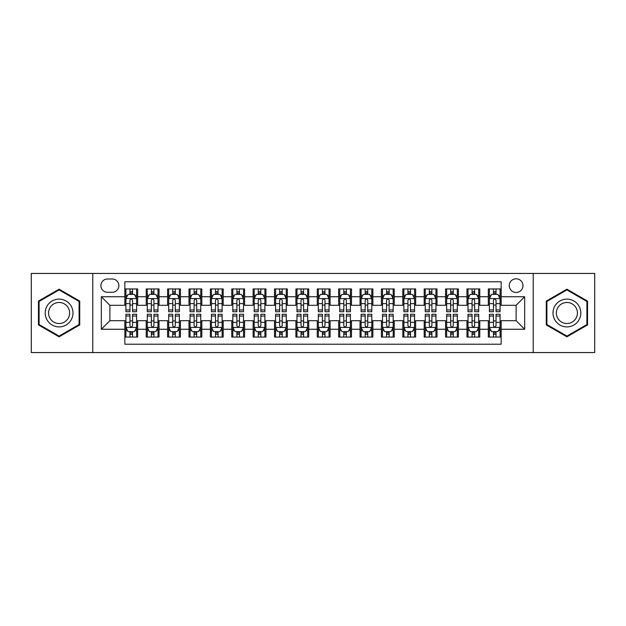 <?xml version="1.0" encoding="UTF-8"?>
<svg xmlns="http://www.w3.org/2000/svg" width="626" height="626" viewBox="0 0 626 626"><rect width="100%" height="100%" fill="white"/><g stroke="black" fill="none" stroke-linecap="round" stroke-linejoin="round"><path stroke-width="0.94" d="M516.121 278.789A6.839 6.839 0 0 0 509.282 285.628A6.839 6.839 0 0 0 516.121 292.475A6.839 6.839 0 0 0 522.968 285.628A6.839 6.839 0 0 0 516.121 278.789M533.227 352.555L594.7 352.555L594.7 273.445L533.227 273.445L533.227 352.555L92.773 352.555L92.773 273.445L31.3 273.445L31.3 352.555L92.773 352.555M501.16 288.946L488.327 288.946L488.327 296.747L479.774 296.747L479.774 305.3L488.327 305.3L488.327 296.747M479.774 296.747L479.774 288.946L466.949 288.946L466.949 296.747L458.396 296.747L458.396 305.3L466.949 305.3L466.949 296.747M458.396 296.747L458.396 288.946L445.563 288.946L445.563 296.747L437.011 296.747L437.011 305.3L445.563 305.3L445.563 296.747M437.011 296.747L437.011 288.946L424.185 288.946L424.185 296.747L415.633 296.747L415.633 305.3L424.185 305.3L424.185 296.747M415.633 296.747L415.633 288.946L402.8 288.946L402.8 296.747L394.247 296.747L394.247 305.3L402.8 305.3L402.8 296.747M394.247 296.747L394.247 288.946L381.422 288.946L381.422 296.747L372.869 296.747L372.869 305.3L381.422 305.3L381.422 296.747M372.869 296.747L372.869 288.946L360.036 288.946L360.036 296.747L351.483 296.747L351.483 305.3L360.036 305.3L360.036 296.747M351.483 296.747L351.483 288.946L338.658 288.946L338.658 296.747L330.105 296.747L330.105 305.3L338.658 305.3L338.658 296.747M330.105 296.747L330.105 288.946L317.272 288.946L317.272 296.747L308.728 296.747L308.728 305.3L317.272 305.3L317.272 296.747M308.728 296.747L308.728 288.946L295.895 288.946L295.895 296.747L287.342 296.747L287.342 305.3L295.895 305.3L295.895 296.747M287.342 296.747L287.342 288.946L274.517 288.946L274.517 296.747L265.964 296.747L265.964 305.3L274.517 305.3L274.517 296.747M265.964 296.747L265.964 288.946L253.131 288.946L253.131 296.747L244.578 296.747L244.578 305.3L253.131 305.3L253.131 296.747M244.578 296.747L244.578 288.946L231.753 288.946L231.753 296.747L223.2 296.747L223.2 305.3L231.753 305.3L231.753 296.747M223.2 296.747L223.2 288.946L210.367 288.946L210.367 296.747L201.815 296.747L201.815 305.3L210.367 305.3L210.367 296.747M201.815 296.747L201.815 288.946L188.989 288.946L188.989 296.747L180.437 296.747L180.437 305.3L188.989 305.3L188.989 296.747M180.437 296.747L180.437 288.946L167.604 288.946L167.604 296.747L159.051 296.747L159.051 305.3L167.604 305.3L167.604 296.747M159.051 296.747L159.051 288.946L146.226 288.946L146.226 305.3L137.673 305.3L137.673 288.946L124.84 288.946M124.84 337.054L137.673 337.054L137.673 320.7L146.226 320.7L146.226 337.054L159.051 337.054L159.051 320.7L167.604 320.7L167.604 329.253L159.051 329.253M167.604 329.253L167.604 337.054L180.437 337.054L180.437 320.7L188.989 320.7L188.989 329.253L180.437 329.253M188.989 329.253L188.989 337.054L201.815 337.054L201.815 320.7L210.367 320.7L210.367 329.253L201.815 329.253M210.367 329.253L210.367 337.054L223.2 337.054L223.2 320.7L231.753 320.7L231.753 329.253L223.2 329.253M231.753 329.253L231.753 337.054L244.578 337.054L244.578 320.7L253.131 320.7L253.131 329.253L244.578 329.253M253.131 329.253L253.131 337.054L265.964 337.054L265.964 320.7L274.517 320.7L274.517 329.253L265.964 329.253M274.517 329.253L274.517 337.054L287.342 337.054L287.342 320.7L295.895 320.7L295.895 329.253L287.342 329.253M295.895 329.253L295.895 337.054L308.728 337.054L308.728 320.7L317.272 320.7L317.272 329.253L308.728 329.253M317.272 329.253L317.272 337.054L330.105 337.054L330.105 320.7L338.658 320.7L338.658 329.253L330.105 329.253M338.658 329.253L338.658 337.054L351.483 337.054L351.483 320.7L360.036 320.7L360.036 329.253L351.483 329.253M360.036 329.253L360.036 337.054L372.869 337.054L372.869 320.7L381.422 320.7L381.422 329.253L372.869 329.253M381.422 329.253L381.422 337.054L394.247 337.054L394.247 320.7L402.8 320.7L402.8 329.253L394.247 329.253M402.8 329.253L402.8 337.054L415.633 337.054L415.633 320.7L424.185 320.7L424.185 329.253L415.633 329.253M424.185 329.253L424.185 337.054L437.011 337.054L437.011 320.7L445.563 320.7L445.563 329.253L437.011 329.253M445.563 329.253L445.563 337.054L458.396 337.054L458.396 320.7L466.949 320.7L466.949 329.253L458.396 329.253M466.949 329.253L466.949 337.054L479.774 337.054L479.774 320.7L488.327 320.7L488.327 329.253L479.774 329.253M107.523 292.264L112.226 292.264A6.628 6.628 0 0 0 118.854 285.628A6.628 6.628 0 0 0 112.226 279L107.523 279A6.628 6.628 0 0 0 100.896 285.628A6.628 6.628 0 0 0 107.523 292.264M533.227 273.445L92.773 273.445M501.16 296.747L501.16 281.786L124.84 281.786L124.84 305.3L109.879 305.3L109.879 320.7L124.84 320.7L124.84 344.214L501.16 344.214L501.16 320.7L516.121 320.7L516.121 305.3L501.16 305.3L501.16 296.747L524.674 296.747L524.674 329.253L501.16 329.253M124.84 329.253L101.326 329.253L101.326 296.747L124.84 296.747M488.327 329.253L488.327 337.054L501.16 337.054M124.84 294.29L125.912 294.29M129.973 294.29L132.54 294.29M136.601 294.29L137.673 294.29M124.84 305.089L125.912 305.089M129.973 305.089L132.54 305.089M136.601 305.089L137.673 305.089M124.84 320.911L125.912 320.911M129.973 320.911L132.54 320.911M136.601 320.911L137.673 320.911M124.84 331.71L125.912 331.71M129.973 331.71L132.54 331.71M136.601 331.71L137.673 331.71M146.226 305.089L147.298 305.089M151.359 305.089L153.926 305.089M157.987 305.089L159.051 305.089M146.226 294.29L147.298 294.29M151.359 294.29L153.926 294.29M157.987 294.29L159.051 294.29M146.226 320.911L147.298 320.911M151.359 320.911L153.926 320.911M157.987 320.911L159.051 320.911M146.226 331.71L147.298 331.71M151.359 331.71L153.926 331.71M157.987 331.71L159.051 331.71M167.604 320.911L168.676 320.911M172.737 320.911L175.303 320.911M179.365 320.911L180.437 320.911M167.604 331.71L168.676 331.71M172.737 331.71L175.303 331.71M179.365 331.71L180.437 331.71M167.604 294.29L168.676 294.29M172.737 294.29L175.303 294.29M179.365 294.29L180.437 294.29M167.604 305.089L168.676 305.089M172.737 305.089L175.303 305.089M179.365 305.089L180.437 305.089M188.989 320.911L190.054 320.911M194.123 320.911L196.681 320.911M200.75 320.911L201.815 320.911M188.989 331.71L190.054 331.71M194.123 331.71L196.681 331.71M200.75 331.71L201.815 331.71M188.989 294.29L190.054 294.29M194.123 294.29L196.681 294.29M200.75 294.29L201.815 294.29M188.989 305.089L190.054 305.089M194.123 305.089L196.681 305.089M200.75 305.089L201.815 305.089M210.367 320.911L211.439 320.911M215.5 320.911L218.067 320.911M222.128 320.911L223.2 320.911M210.367 331.71L211.439 331.71M215.5 331.71L218.067 331.71M222.128 331.71L223.2 331.71M210.367 294.29L211.439 294.29M215.5 294.29L218.067 294.29M222.128 294.29L223.2 294.29M210.367 305.089L211.439 305.089M215.5 305.089L218.067 305.089M222.128 305.089L223.2 305.089M231.753 320.911L232.817 320.911M236.878 320.911L239.445 320.911M243.514 320.911L244.578 320.911M231.753 331.71L232.817 331.71M236.878 331.71L239.445 331.71M243.514 331.71L244.578 331.71M231.753 294.29L232.817 294.29M236.878 294.29L239.445 294.29M243.514 294.29L244.578 294.29M231.753 305.089L232.817 305.089M236.878 305.089L239.445 305.089M243.514 305.089L244.578 305.089M253.131 320.911L254.203 320.911M258.264 320.911L260.831 320.911M264.892 320.911L265.964 320.911M253.131 331.71L254.203 331.71M258.264 331.71L260.831 331.71M264.892 331.71L265.964 331.71M253.131 294.29L254.203 294.29M258.264 294.29L260.831 294.29M264.892 294.29L265.964 294.29M253.131 305.089L254.203 305.089M258.264 305.089L260.831 305.089M264.892 305.089L265.964 305.089M274.517 320.911L275.581 320.911M279.642 320.911L282.209 320.911M286.27 320.911L287.342 320.911M274.517 331.71L275.581 331.71M279.642 331.71L282.209 331.71M286.27 331.71L287.342 331.71M274.517 294.29L275.581 294.29M279.642 294.29L282.209 294.29M286.27 294.29L287.342 294.29M274.517 305.089L275.581 305.089M279.642 305.089L282.209 305.089M286.27 305.089L287.342 305.089M295.895 320.911L296.967 320.911M301.028 320.911L303.594 320.911M307.656 320.911L308.728 320.911M295.895 331.71L296.967 331.71M301.028 331.71L303.594 331.71M307.656 331.71L308.728 331.71M295.895 294.29L296.967 294.29M301.028 294.29L303.594 294.29M307.656 294.29L308.728 294.29M295.895 305.089L296.967 305.089M301.028 305.089L303.594 305.089M307.656 305.089L308.728 305.089M317.272 320.911L318.344 320.911M322.406 320.911L324.972 320.911M329.033 320.911L330.105 320.911M317.272 331.71L318.344 331.71M322.406 331.71L324.972 331.71M329.033 331.71L330.105 331.71M317.272 294.29L318.344 294.29M322.406 294.29L324.972 294.29M329.033 294.29L330.105 294.29M317.272 305.089L318.344 305.089M322.406 305.089L324.972 305.089M329.033 305.089L330.105 305.089M338.658 320.911L339.73 320.911M343.791 320.911L346.358 320.911M350.419 320.911L351.483 320.911M338.658 331.71L339.73 331.71M343.791 331.71L346.358 331.71M350.419 331.71L351.483 331.71M338.658 294.29L339.73 294.29M343.791 294.29L346.358 294.29M350.419 294.29L351.483 294.29M338.658 305.089L339.73 305.089M343.791 305.089L346.358 305.089M350.419 305.089L351.483 305.089M360.036 320.911L361.108 320.911M365.169 320.911L367.736 320.911M371.797 320.911L372.869 320.911M360.036 331.71L361.108 331.71M365.169 331.71L367.736 331.71M371.797 331.71L372.869 331.71M360.036 294.29L361.108 294.29M365.169 294.29L367.736 294.29M371.797 294.29L372.869 294.29M360.036 305.089L361.108 305.089M365.169 305.089L367.736 305.089M371.797 305.089L372.869 305.089M381.422 320.911L382.486 320.911M386.555 320.911L389.122 320.911M393.183 320.911L394.247 320.911M381.422 331.71L382.486 331.71M386.555 331.71L389.122 331.71M393.183 331.71L394.247 331.71M381.422 294.29L382.486 294.29M386.555 294.29L389.122 294.29M393.183 294.29L394.247 294.29M381.422 305.089L382.486 305.089M386.555 305.089L389.122 305.089M393.183 305.089L394.247 305.089M402.8 320.911L403.872 320.911M407.933 320.911L410.5 320.911M414.561 320.911L415.633 320.911M402.8 331.71L403.872 331.71M407.933 331.71L410.5 331.71M414.561 331.71L415.633 331.71M402.8 294.29L403.872 294.29M407.933 294.29L410.5 294.29M414.561 294.29L415.633 294.29M402.8 305.089L403.872 305.089M407.933 305.089L410.5 305.089M414.561 305.089L415.633 305.089M424.185 320.911L425.25 320.911M429.319 320.911L431.877 320.911M435.946 320.911L437.011 320.911M424.185 331.71L425.25 331.71M429.319 331.71L431.877 331.71M435.946 331.71L437.011 331.71M424.185 294.29L425.25 294.29M429.319 294.29L431.877 294.29M435.946 294.29L437.011 294.29M424.185 305.089L425.25 305.089M429.319 305.089L431.877 305.089M435.946 305.089L437.011 305.089M445.563 320.911L446.635 320.911M450.697 320.911L453.263 320.911M457.324 320.911L458.396 320.911M445.563 331.71L446.635 331.71M450.697 331.71L453.263 331.71M457.324 331.71L458.396 331.71M445.563 294.29L446.635 294.29M450.697 294.29L453.263 294.29M457.324 294.29L458.396 294.29M445.563 305.089L446.635 305.089M450.697 305.089L453.263 305.089M457.324 305.089L458.396 305.089M466.949 320.911L468.013 320.911M472.074 320.911L474.641 320.911M478.702 320.911L479.774 320.911M466.949 331.71L468.013 331.71M472.074 331.71L474.641 331.71M478.702 331.71L479.774 331.71M466.949 294.29L468.013 294.29M472.074 294.29L474.641 294.29M478.702 294.29L479.774 294.29M466.949 305.089L468.013 305.089M472.074 305.089L474.641 305.089M478.702 305.089L479.774 305.089M488.327 320.911L489.399 320.911M493.46 320.911L496.027 320.911M500.088 320.911L501.16 320.911M488.327 331.71L489.399 331.71M493.46 331.71L496.027 331.71M500.088 331.71L501.16 331.71M488.327 294.29L489.399 294.29M493.46 294.29L496.027 294.29M500.088 294.29L501.16 294.29M488.327 305.089L489.399 305.089M493.46 305.089L496.027 305.089M500.088 305.089L501.16 305.089M109.879 305.3L101.326 296.747M109.879 320.7L101.326 329.253M524.674 296.747L516.121 305.3M524.674 329.253L516.121 320.7M59.094 336.827L79.729 324.91L79.729 301.09L59.094 289.173L38.46 301.09L38.46 324.91L59.094 336.827M587.54 301.09L566.906 289.173L546.271 301.09L546.271 324.91L566.906 336.827L587.54 324.91L587.54 301.09M132.54 291.724L129.973 291.724M136.601 309.972L132.54 309.972L132.54 311.717L136.601 311.717L136.601 298.672L134.465 294.4L128.048 294.4L125.912 298.672L125.912 311.717L129.973 311.717L129.973 309.972L125.912 309.972M125.912 298.672L125.912 288.946M136.601 298.672L136.601 288.946M129.973 294.4L129.973 288.946M132.54 288.946L132.54 294.4M132.54 309.972L132.54 300.277C131.687 298.633 130.834 298.633 129.973 300.277L129.973 309.972M129.973 334.276L132.54 334.276M125.912 316.028L129.973 316.028L129.973 314.283L125.912 314.283L125.912 327.328L128.048 331.6L134.465 331.6L136.601 327.328L136.601 314.283L132.54 314.283L132.54 316.028L136.601 316.028M136.601 327.328L136.601 337.054M125.912 327.328L125.912 337.054M132.54 331.6L132.54 337.054M129.973 337.054L129.973 331.6M129.973 316.028L129.973 325.723C130.826 327.367 131.687 327.367 132.54 325.723L132.54 316.028M59.094 299.103A13.897 13.897 0 0 0 45.197 313A13.897 13.897 0 0 0 59.094 326.897A13.897 13.897 0 0 0 72.992 313A13.897 13.897 0 0 0 59.094 299.103M59.094 302.475A10.525 10.525 0 0 0 48.57 313A10.525 10.525 0 0 0 59.094 323.525A10.525 10.525 0 0 0 69.619 313A10.525 10.525 0 0 0 59.094 302.475M79.087 324.542L59.094 336.084L39.102 324.542L39.102 301.458L59.094 289.916L79.087 301.458L79.087 324.542M554.871 306.051A13.897 13.897 0 0 0 559.957 325.035A13.897 13.897 0 0 0 578.94 319.949A13.897 13.897 0 0 0 573.854 300.965A13.897 13.897 0 0 0 554.871 306.051M557.789 307.742A10.525 10.525 0 0 0 561.639 322.116A10.525 10.525 0 0 0 576.014 318.258A10.525 10.525 0 0 0 572.164 303.884A10.525 10.525 0 0 0 557.789 307.742M586.898 301.458L586.898 324.542L566.906 336.084L546.913 324.542L546.913 301.458L566.906 289.916L586.898 301.458M153.926 291.724L151.359 291.724M157.987 309.972L153.926 309.972L153.926 311.717L157.987 311.717L157.987 298.672L155.851 294.4L149.434 294.4L147.298 298.672L147.298 311.717L151.359 311.717L151.359 309.972L147.298 309.972M147.298 298.672L147.298 288.946M157.987 298.672L157.987 288.946M151.359 294.4L151.359 288.946M153.926 288.946L153.926 294.4M153.926 309.972L153.926 300.277C153.065 298.633 152.212 298.633 151.359 300.277L151.359 309.972M175.303 291.724L172.737 291.724M179.365 309.972L175.303 309.972L175.303 311.717L179.365 311.717L179.365 298.672L177.228 294.4L170.812 294.4L168.676 298.672L168.676 311.717L172.737 311.717L172.737 309.972L168.676 309.972M168.676 298.672L168.676 288.946M179.365 298.672L179.365 288.946M172.737 294.4L172.737 288.946M175.303 288.946L175.303 294.4M175.303 309.972L175.303 300.277C174.451 298.633 173.598 298.633 172.737 300.277L172.737 309.972M196.681 291.724L194.123 291.724M200.75 309.972L196.681 309.972L196.681 311.717L200.75 311.717L200.75 298.672L198.606 294.4L192.198 294.4L190.054 298.672L190.054 311.717L194.123 311.717L194.123 309.972L190.054 309.972M190.054 298.672L190.054 288.946M200.75 298.672L200.75 288.946M194.123 294.4L194.123 288.946M196.681 288.946L196.681 294.4M196.681 309.972L196.681 300.277C195.828 298.633 194.976 298.633 194.123 300.277L194.123 309.972M218.067 291.724L215.5 291.724M222.128 309.972L218.067 309.972L218.067 311.717L222.128 311.717L222.128 298.672L219.992 294.4L213.576 294.4L211.439 298.672L211.439 311.717L215.5 311.717L215.5 309.972L211.439 309.972M211.439 298.672L211.439 288.946M222.128 298.672L222.128 288.946M215.5 294.4L215.5 288.946M218.067 288.946L218.067 294.4M218.067 309.972L218.067 300.277C217.214 298.633 216.353 298.633 215.5 300.277L215.5 309.972M151.359 334.276L153.926 334.276M147.298 316.028L151.359 316.028L151.359 314.283L147.298 314.283L147.298 327.328L149.434 331.6L155.851 331.6L157.987 327.328L157.987 314.283L153.926 314.283L153.926 316.028L157.987 316.028M157.987 327.328L157.987 337.054M147.298 327.328L147.298 337.054M153.926 331.6L153.926 337.054M151.359 337.054L151.359 331.6M151.359 316.028L151.359 325.723C152.212 327.367 153.065 327.367 153.926 325.723L153.926 316.028M172.737 334.276L175.303 334.276M168.676 316.028L172.737 316.028L172.737 314.283L168.676 314.283L168.676 327.328L170.812 331.6L177.228 331.6L179.365 327.328L179.365 314.283L175.303 314.283L175.303 316.028L179.365 316.028M179.365 327.328L179.365 337.054M168.676 327.328L168.676 337.054M175.303 331.6L175.303 337.054M172.737 337.054L172.737 331.6M172.737 316.028L172.737 325.723C173.59 327.367 174.451 327.367 175.303 325.723L175.303 316.028M194.123 334.276L196.681 334.276M190.054 316.028L194.123 316.028L194.123 314.283L190.054 314.283L190.054 327.328L192.198 331.6L198.606 331.6L200.75 327.328L200.75 314.283L196.681 314.283L196.681 316.028L200.75 316.028M200.75 327.328L200.75 337.054M190.054 327.328L190.054 337.054M196.681 331.6L196.681 337.054M194.123 337.054L194.123 331.6M194.123 316.028L194.123 325.723C194.976 327.367 195.828 327.367 196.681 325.723L196.681 316.028M215.5 334.276L218.067 334.276M211.439 316.028L215.5 316.028L215.5 314.283L211.439 314.283L211.439 327.328L213.576 331.6L219.992 331.6L222.128 327.328L222.128 314.283L218.067 314.283L218.067 316.028L222.128 316.028M222.128 327.328L222.128 337.054M211.439 327.328L211.439 337.054M218.067 331.6L218.067 337.054M215.5 337.054L215.5 331.6M215.5 316.028L215.5 325.723C216.353 327.367 217.206 327.367 218.067 325.723L218.067 316.028M239.445 291.724L236.878 291.724M243.514 309.972L239.445 309.972L239.445 311.717L243.514 311.717L243.514 298.672L241.37 294.4L234.961 294.4L232.817 298.672L232.817 311.717L236.878 311.717L236.878 309.972L232.817 309.972M232.817 298.672L232.817 288.946M243.514 298.672L243.514 288.946M236.878 294.4L236.878 288.946M239.445 288.946L239.445 294.4M239.445 309.972L239.445 300.277C238.592 298.633 237.739 298.633 236.878 300.277L236.878 309.972M236.878 334.276L239.445 334.276M232.817 316.028L236.878 316.028L236.878 314.283L232.817 314.283L232.817 327.328L234.961 331.6L241.37 331.6L243.514 327.328L243.514 314.283L239.445 314.283L239.445 316.028L243.514 316.028M243.514 327.328L243.514 337.054M232.817 327.328L232.817 337.054M239.445 331.6L239.445 337.054M236.878 337.054L236.878 331.6M236.878 316.028L236.878 325.723C237.739 327.367 238.592 327.367 239.445 325.723L239.445 316.028M260.831 291.724L258.264 291.724M264.892 309.972L260.831 309.972L260.831 311.717L264.892 311.717L264.892 298.672L262.756 294.4L256.339 294.4L254.203 298.672L254.203 311.717L258.264 311.717L258.264 309.972L254.203 309.972M254.203 298.672L254.203 288.946M264.892 298.672L264.892 288.946M258.264 294.4L258.264 288.946M260.831 288.946L260.831 294.4M260.831 309.972L260.831 300.277C259.978 298.633 259.117 298.633 258.264 300.277L258.264 309.972M258.264 334.276L260.831 334.276M254.203 316.028L258.264 316.028L258.264 314.283L254.203 314.283L254.203 327.328L256.339 331.6L262.756 331.6L264.892 327.328L264.892 314.283L260.831 314.283L260.831 316.028L264.892 316.028M264.892 327.328L264.892 337.054M254.203 327.328L254.203 337.054M260.831 331.6L260.831 337.054M258.264 337.054L258.264 331.6M258.264 316.028L258.264 325.723C259.117 327.367 259.97 327.367 260.831 325.723L260.831 316.028M282.209 291.724L279.642 291.724M286.27 309.972L282.209 309.972L282.209 311.717L286.27 311.717L286.27 298.672L284.134 294.4L277.717 294.4L275.581 298.672L275.581 311.717L279.642 311.717L279.642 309.972L275.581 309.972M275.581 298.672L275.581 288.946M286.27 298.672L286.27 288.946M279.642 294.4L279.642 288.946M282.209 288.946L282.209 294.4M282.209 309.972L282.209 300.277C281.356 298.633 280.503 298.633 279.642 300.277L279.642 309.972M279.642 334.276L282.209 334.276M275.581 316.028L279.642 316.028L279.642 314.283L275.581 314.283L275.581 327.328L277.717 331.6L284.134 331.6L286.27 327.328L286.27 314.283L282.209 314.283L282.209 316.028L286.27 316.028M286.27 327.328L286.27 337.054M275.581 327.328L275.581 337.054M282.209 331.6L282.209 337.054M279.642 337.054L279.642 331.6M279.642 316.028L279.642 325.723C280.503 327.367 281.356 327.367 282.209 325.723L282.209 316.028M303.594 291.724L301.028 291.724M307.656 309.972L303.594 309.972L303.594 311.717L307.656 311.717L307.656 298.672L305.519 294.4L299.103 294.4L296.967 298.672L296.967 311.717L301.028 311.717L301.028 309.972L296.967 309.972M296.967 298.672L296.967 288.946M307.656 298.672L307.656 288.946M301.028 294.4L301.028 288.946M303.594 288.946L303.594 294.4M303.594 309.972L303.594 300.277C302.741 298.633 301.881 298.633 301.028 300.277L301.028 309.972M301.028 334.276L303.594 334.276M296.967 316.028L301.028 316.028L301.028 314.283L296.967 314.283L296.967 327.328L299.103 331.6L305.519 331.6L307.656 327.328L307.656 314.283L303.594 314.283L303.594 316.028L307.656 316.028M307.656 327.328L307.656 337.054M296.967 327.328L296.967 337.054M303.594 331.6L303.594 337.054M301.028 337.054L301.028 331.6M301.028 316.028L301.028 325.723C301.881 327.367 302.734 327.367 303.594 325.723L303.594 316.028M324.972 291.724L322.406 291.724M329.033 309.972L324.972 309.972L324.972 311.717L329.033 311.717L329.033 298.672L326.897 294.4L320.481 294.4L318.344 298.672L318.344 311.717L322.406 311.717L322.406 309.972L318.344 309.972M318.344 298.672L318.344 288.946M329.033 298.672L329.033 288.946M322.406 294.4L322.406 288.946M324.972 288.946L324.972 294.4M324.972 309.972L324.972 300.277C324.119 298.633 323.266 298.633 322.406 300.277L322.406 309.972M346.358 291.724L343.791 291.724M350.419 309.972L346.358 309.972L346.358 311.717L350.419 311.717L350.419 298.672L348.283 294.4L341.866 294.4L339.73 298.672L339.73 311.717L343.791 311.717L343.791 309.972L339.73 309.972M339.73 298.672L339.73 288.946M350.419 298.672L350.419 288.946M343.791 294.4L343.791 288.946M346.358 288.946L346.358 294.4M346.358 309.972L346.358 300.277C345.497 298.633 344.644 298.633 343.791 300.277L343.791 309.972M367.736 291.724L365.169 291.724M371.797 309.972L367.736 309.972L367.736 311.717L371.797 311.717L371.797 298.672L369.661 294.4L363.244 294.4L361.108 298.672L361.108 311.717L365.169 311.717L365.169 309.972L361.108 309.972M361.108 298.672L361.108 288.946M371.797 298.672L371.797 288.946M365.169 294.4L365.169 288.946M367.736 288.946L367.736 294.4M367.736 309.972L367.736 300.277C366.883 298.633 366.03 298.633 365.169 300.277L365.169 309.972M389.122 291.724L386.555 291.724M393.183 309.972L389.122 309.972L389.122 311.717L393.183 311.717L393.183 298.672L391.039 294.4L384.63 294.4L382.486 298.672L382.486 311.717L386.555 311.717L386.555 309.972L382.486 309.972M382.486 298.672L382.486 288.946M393.183 298.672L393.183 288.946M386.555 294.4L386.555 288.946M389.122 288.946L389.122 294.4M389.122 309.972L389.122 300.277C388.261 298.633 387.408 298.633 386.555 300.277L386.555 309.972M410.5 291.724L407.933 291.724M414.561 309.972L410.5 309.972L410.5 311.717L414.561 311.717L414.561 298.672L412.424 294.4L406.008 294.4L403.872 298.672L403.872 311.717L407.933 311.717L407.933 309.972L403.872 309.972M403.872 298.672L403.872 288.946M414.561 298.672L414.561 288.946M407.933 294.4L407.933 288.946M410.5 288.946L410.5 294.4M410.5 309.972L410.5 300.277C409.647 298.633 408.794 298.633 407.933 300.277L407.933 309.972M431.877 291.724L429.319 291.724M435.946 309.972L431.877 309.972L431.877 311.717L435.946 311.717L435.946 298.672L433.802 294.4L427.394 294.4L425.25 298.672L425.25 311.717L429.319 311.717L429.319 309.972L425.25 309.972M425.25 298.672L425.25 288.946M435.946 298.672L435.946 288.946M429.319 294.4L429.319 288.946M431.877 288.946L431.877 294.4M431.877 309.972L431.877 300.277C431.024 298.633 430.172 298.633 429.319 300.277L429.319 309.972M453.263 291.724L450.697 291.724M457.324 309.972L453.263 309.972L453.263 311.717L457.324 311.717L457.324 298.672L455.188 294.4L448.772 294.4L446.635 298.672L446.635 311.717L450.697 311.717L450.697 309.972L446.635 309.972M446.635 298.672L446.635 288.946M457.324 298.672L457.324 288.946M450.697 294.4L450.697 288.946M453.263 288.946L453.263 294.4M453.263 309.972L453.263 300.277C452.41 298.633 451.549 298.633 450.697 300.277L450.697 309.972M474.641 291.724L472.074 291.724M478.702 309.972L474.641 309.972L474.641 311.717L478.702 311.717L478.702 298.672L476.566 294.4L470.149 294.4L468.013 298.672L468.013 311.717L472.074 311.717L472.074 309.972L468.013 309.972M468.013 298.672L468.013 288.946M478.702 298.672L478.702 288.946M472.074 294.4L472.074 288.946M474.641 288.946L474.641 294.4M474.641 309.972L474.641 300.277C473.788 298.633 472.935 298.633 472.074 300.277L472.074 309.972M496.027 291.724L493.46 291.724M500.088 309.972L496.027 309.972L496.027 311.717L500.088 311.717L500.088 298.672L497.952 294.4L491.535 294.4L489.399 298.672L489.399 311.717L493.46 311.717L493.46 309.972L489.399 309.972M489.399 298.672L489.399 288.946M500.088 298.672L500.088 288.946M493.46 294.4L493.46 288.946M496.027 288.946L496.027 294.4M496.027 309.972L496.027 300.277C495.174 298.633 494.313 298.633 493.46 300.277L493.46 309.972M322.406 334.276L324.972 334.276M318.344 316.028L322.406 316.028L322.406 314.283L318.344 314.283L318.344 327.328L320.481 331.6L326.897 331.6L329.033 327.328L329.033 314.283L324.972 314.283L324.972 316.028L329.033 316.028M329.033 327.328L329.033 337.054M318.344 327.328L318.344 337.054M324.972 331.6L324.972 337.054M322.406 337.054L322.406 331.6M322.406 316.028L322.406 325.723C323.259 327.367 324.119 327.367 324.972 325.723L324.972 316.028M343.791 334.276L346.358 334.276M339.73 316.028L343.791 316.028L343.791 314.283L339.73 314.283L339.73 327.328L341.866 331.6L348.283 331.6L350.419 327.328L350.419 314.283L346.358 314.283L346.358 316.028L350.419 316.028M350.419 327.328L350.419 337.054M339.73 327.328L339.73 337.054M346.358 331.6L346.358 337.054M343.791 337.054L343.791 331.6M343.791 316.028L343.791 325.723C344.644 327.367 345.497 327.367 346.358 325.723L346.358 316.028M365.169 334.276L367.736 334.276M361.108 316.028L365.169 316.028L365.169 314.283L361.108 314.283L361.108 327.328L363.244 331.6L369.661 331.6L371.797 327.328L371.797 314.283L367.736 314.283L367.736 316.028L371.797 316.028M371.797 327.328L371.797 337.054M361.108 327.328L361.108 337.054M367.736 331.6L367.736 337.054M365.169 337.054L365.169 331.6M365.169 316.028L365.169 325.723C366.022 327.367 366.883 327.367 367.736 325.723L367.736 316.028M386.555 334.276L389.122 334.276M382.486 316.028L386.555 316.028L386.555 314.283L382.486 314.283L382.486 327.328L384.63 331.6L391.039 331.6L393.183 327.328L393.183 314.283L389.122 314.283L389.122 316.028L393.183 316.028M393.183 327.328L393.183 337.054M382.486 327.328L382.486 337.054M389.122 331.6L389.122 337.054M386.555 337.054L386.555 331.6M386.555 316.028L386.555 325.723C387.408 327.367 388.261 327.367 389.122 325.723L389.122 316.028M407.933 334.276L410.5 334.276M403.872 316.028L407.933 316.028L407.933 314.283L403.872 314.283L403.872 327.328L406.008 331.6L412.424 331.6L414.561 327.328L414.561 314.283L410.5 314.283L410.5 316.028L414.561 316.028M414.561 327.328L414.561 337.054M403.872 327.328L403.872 337.054M410.5 331.6L410.5 337.054M407.933 337.054L407.933 331.6M407.933 316.028L407.933 325.723C408.786 327.367 409.647 327.367 410.5 325.723L410.5 316.028M429.319 334.276L431.877 334.276M425.25 316.028L429.319 316.028L429.319 314.283L425.25 314.283L425.25 327.328L427.394 331.6L433.802 331.6L435.946 327.328L435.946 314.283L431.877 314.283L431.877 316.028L435.946 316.028M435.946 327.328L435.946 337.054M425.25 327.328L425.25 337.054M431.877 331.6L431.877 337.054M429.319 337.054L429.319 331.6M429.319 316.028L429.319 325.723C430.172 327.367 431.024 327.367 431.877 325.723L431.877 316.028M450.697 334.276L453.263 334.276M446.635 316.028L450.697 316.028L450.697 314.283L446.635 314.283L446.635 327.328L448.772 331.6L455.188 331.6L457.324 327.328L457.324 314.283L453.263 314.283L453.263 316.028L457.324 316.028M457.324 327.328L457.324 337.054M446.635 327.328L446.635 337.054M453.263 331.6L453.263 337.054M450.697 337.054L450.697 331.6M450.697 316.028L450.697 325.723C451.549 327.367 452.402 327.367 453.263 325.723L453.263 316.028M472.074 334.276L474.641 334.276M468.013 316.028L472.074 316.028L472.074 314.283L468.013 314.283L468.013 327.328L470.149 331.6L476.566 331.6L478.702 327.328L478.702 314.283L474.641 314.283L474.641 316.028L478.702 316.028M478.702 327.328L478.702 337.054M468.013 327.328L468.013 337.054M474.641 331.6L474.641 337.054M472.074 337.054L472.074 331.6M472.074 316.028L472.074 325.723C472.935 327.367 473.788 327.367 474.641 325.723L474.641 316.028M493.46 334.276L496.027 334.276M489.399 316.028L493.46 316.028L493.46 314.283L489.399 314.283L489.399 327.328L491.535 331.6L497.952 331.6L500.088 327.328L500.088 314.283L496.027 314.283L496.027 316.028L500.088 316.028M500.088 327.328L500.088 337.054M489.399 327.328L489.399 337.054M496.027 331.6L496.027 337.054M493.46 337.054L493.46 331.6M493.46 316.028L493.46 325.723C494.313 327.367 495.166 327.367 496.027 325.723L496.027 316.028M146.226 329.253L137.673 329.253M146.226 296.747L137.673 296.747M136.546 298.571L125.967 298.571M125.912 295.574L127.461 295.574M135.052 295.574L136.601 295.574M129.973 303.633L125.912 303.633M136.601 303.633L132.54 303.633M132.54 293.085L129.973 293.085M125.967 327.429L136.546 327.429M136.601 330.426L135.052 330.426M127.461 330.426L125.912 330.426M132.54 322.367L136.601 322.367M125.912 322.367L129.973 322.367M129.973 332.915L132.54 332.915M157.932 298.571L147.345 298.571M147.298 295.574L148.847 295.574M156.437 295.574L157.987 295.574M151.359 303.633L147.298 303.633M157.987 303.633L153.926 303.633M153.926 293.085L151.359 293.085M179.31 298.571L168.73 298.571M168.676 295.574L170.225 295.574M177.815 295.574L179.365 295.574M172.737 303.633L168.676 303.633M179.365 303.633L175.303 303.633M175.303 293.085L172.737 293.085M200.696 298.571L190.108 298.571M190.054 295.574L191.603 295.574M199.201 295.574L200.75 295.574M194.123 303.633L190.054 303.633M200.75 303.633L196.681 303.633M196.681 293.085L194.123 293.085M222.073 298.571L211.494 298.571M211.439 295.574L212.989 295.574M220.579 295.574L222.128 295.574M215.5 303.633L211.439 303.633M222.128 303.633L218.067 303.633M218.067 293.085L215.5 293.085M147.345 327.429L157.932 327.429M157.987 330.426L156.437 330.426M148.847 330.426L147.298 330.426M153.926 322.367L157.987 322.367M147.298 322.367L151.359 322.367M151.359 332.915L153.926 332.915M168.73 327.429L179.31 327.429M179.365 330.426L177.815 330.426M170.225 330.426L168.676 330.426M175.303 322.367L179.365 322.367M168.676 322.367L172.737 322.367M172.737 332.915L175.303 332.915M190.108 327.429L200.696 327.429M200.75 330.426L199.201 330.426M191.603 330.426L190.054 330.426M196.681 322.367L200.75 322.367M190.054 322.367L194.123 322.367M194.123 332.915L196.681 332.915M211.494 327.429L222.073 327.429M222.128 330.426L220.579 330.426M212.989 330.426L211.439 330.426M218.067 322.367L222.128 322.367M211.439 322.367L215.5 322.367M215.5 332.915L218.067 332.915M243.459 298.571L232.872 298.571M232.817 295.574L234.367 295.574M241.957 295.574L243.514 295.574M236.878 303.633L232.817 303.633M243.514 303.633L239.445 303.633M239.445 293.085L236.878 293.085M232.872 327.429L243.459 327.429M243.514 330.426L241.957 330.426M234.367 330.426L232.817 330.426M239.445 322.367L243.514 322.367M232.817 322.367L236.878 322.367M236.878 332.915L239.445 332.915M264.837 298.571L254.258 298.571M254.203 295.574L255.752 295.574M263.343 295.574L264.892 295.574M258.264 303.633L254.203 303.633M264.892 303.633L260.831 303.633M260.831 293.085L258.264 293.085M254.258 327.429L264.837 327.429M264.892 330.426L263.343 330.426M255.752 330.426L254.203 330.426M260.831 322.367L264.892 322.367M254.203 322.367L258.264 322.367M258.264 332.915L260.831 332.915M286.223 298.571L275.636 298.571M275.581 295.574L277.13 295.574M284.72 295.574L286.27 295.574M279.642 303.633L275.581 303.633M286.27 303.633L282.209 303.633M282.209 293.085L279.642 293.085M275.636 327.429L286.223 327.429M286.27 330.426L284.72 330.426M277.13 330.426L275.581 330.426M282.209 322.367L286.27 322.367M275.581 322.367L279.642 322.367M279.642 332.915L282.209 332.915M307.601 298.571L297.014 298.571M296.967 295.574L298.516 295.574M306.106 295.574L307.656 295.574M301.028 303.633L296.967 303.633M307.656 303.633L303.594 303.633M303.594 293.085L301.028 293.085M297.014 327.429L307.601 327.429M307.656 330.426L306.106 330.426M298.516 330.426L296.967 330.426M303.594 322.367L307.656 322.367M296.967 322.367L301.028 322.367M301.028 332.915L303.594 332.915M328.986 298.571L318.399 298.571M318.344 295.574L319.894 295.574M327.484 295.574L329.033 295.574M322.406 303.633L318.344 303.633M329.033 303.633L324.972 303.633M324.972 293.085L322.406 293.085M350.364 298.571L339.777 298.571M339.73 295.574L341.28 295.574M348.87 295.574L350.419 295.574M343.791 303.633L339.73 303.633M350.419 303.633L346.358 303.633M346.358 293.085L343.791 293.085M371.742 298.571L361.163 298.571M361.108 295.574L362.657 295.574M370.248 295.574L371.797 295.574M365.169 303.633L361.108 303.633M371.797 303.633L367.736 303.633M367.736 293.085L365.169 293.085M393.128 298.571L382.541 298.571M382.486 295.574L384.043 295.574M391.633 295.574L393.183 295.574M386.555 303.633L382.486 303.633M393.183 303.633L389.122 303.633M389.122 293.085L386.555 293.085M414.506 298.571L403.927 298.571M403.872 295.574L405.421 295.574M413.011 295.574L414.561 295.574M407.933 303.633L403.872 303.633M414.561 303.633L410.5 303.633M410.5 293.085L407.933 293.085M435.892 298.571L425.304 298.571M425.25 295.574L426.799 295.574M434.397 295.574L435.946 295.574M429.319 303.633L425.25 303.633M435.946 303.633L431.877 303.633M431.877 293.085L429.319 293.085M457.27 298.571L446.69 298.571M446.635 295.574L448.185 295.574M455.775 295.574L457.324 295.574M450.697 303.633L446.635 303.633M457.324 303.633L453.263 303.633M453.263 293.085L450.697 293.085M478.655 298.571L468.068 298.571M468.013 295.574L469.563 295.574M477.153 295.574L478.702 295.574M472.074 303.633L468.013 303.633M478.702 303.633L474.641 303.633M474.641 293.085L472.074 293.085M500.033 298.571L489.454 298.571M489.399 295.574L490.948 295.574M498.539 295.574L500.088 295.574M493.46 303.633L489.399 303.633M500.088 303.633L496.027 303.633M496.027 293.085L493.46 293.085M318.399 327.429L328.986 327.429M329.033 330.426L327.484 330.426M319.894 330.426L318.344 330.426M324.972 322.367L329.033 322.367M318.344 322.367L322.406 322.367M322.406 332.915L324.972 332.915M339.777 327.429L350.364 327.429M350.419 330.426L348.87 330.426M341.28 330.426L339.73 330.426M346.358 322.367L350.419 322.367M339.73 322.367L343.791 322.367M343.791 332.915L346.358 332.915M361.163 327.429L371.742 327.429M371.797 330.426L370.248 330.426M362.657 330.426L361.108 330.426M367.736 322.367L371.797 322.367M361.108 322.367L365.169 322.367M365.169 332.915L367.736 332.915M382.541 327.429L393.128 327.429M393.183 330.426L391.633 330.426M384.043 330.426L382.486 330.426M389.122 322.367L393.183 322.367M382.486 322.367L386.555 322.367M386.555 332.915L389.122 332.915M403.927 327.429L414.506 327.429M414.561 330.426L413.011 330.426M405.421 330.426L403.872 330.426M410.5 322.367L414.561 322.367M403.872 322.367L407.933 322.367M407.933 332.915L410.5 332.915M425.304 327.429L435.892 327.429M435.946 330.426L434.397 330.426M426.799 330.426L425.25 330.426M431.877 322.367L435.946 322.367M425.25 322.367L429.319 322.367M429.319 332.915L431.877 332.915M446.69 327.429L457.27 327.429M457.324 330.426L455.775 330.426M448.185 330.426L446.635 330.426M453.263 322.367L457.324 322.367M446.635 322.367L450.697 322.367M450.697 332.915L453.263 332.915M468.068 327.429L478.655 327.429M478.702 330.426L477.153 330.426M469.563 330.426L468.013 330.426M474.641 322.367L478.702 322.367M468.013 322.367L472.074 322.367M472.074 332.915L474.641 332.915M489.454 327.429L500.033 327.429M500.088 330.426L498.539 330.426M490.948 330.426L489.399 330.426M496.027 322.367L500.088 322.367M489.399 322.367L493.46 322.367M493.46 332.915L496.027 332.915"/></g></svg>
